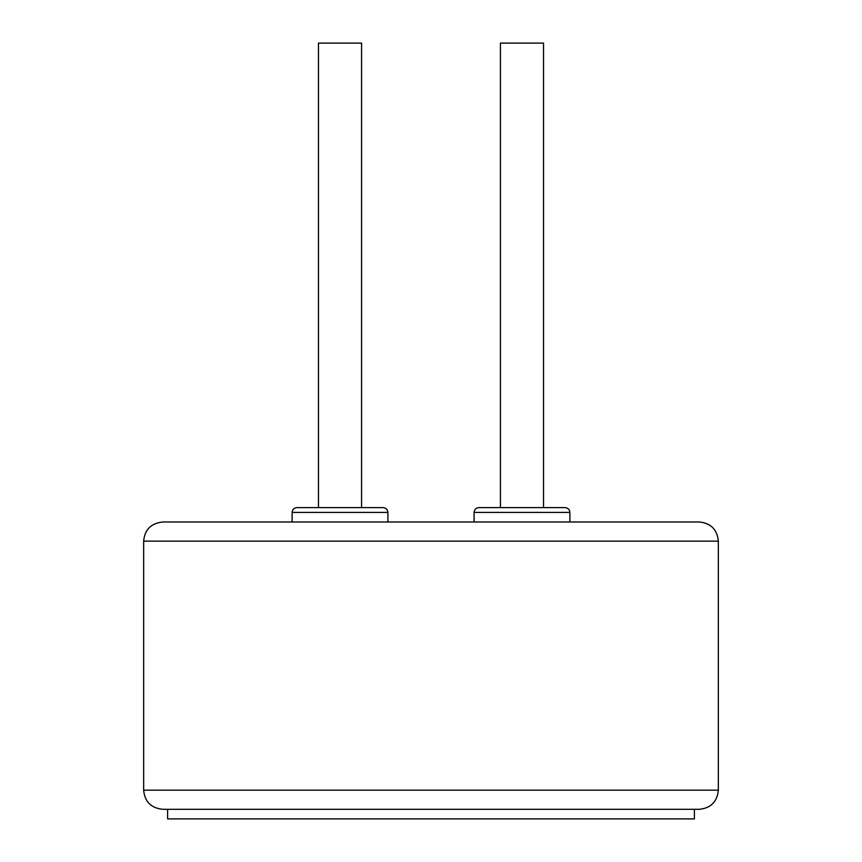<?xml version="1.0" encoding="UTF-8"?>
<svg xmlns="http://www.w3.org/2000/svg" width="862" height="862" viewBox="0 0 862 862"><rect width="100%" height="100%" fill="white"/><g stroke="black" fill="none" stroke-linecap="round" stroke-linejoin="round"><path stroke-width="1.29" d="M474.1 521.984L474.1 512.416L569.879 512.416C569.62 509.528 568.026 507.933 565.084 507.621L478.884 507.621C475.975 507.901 474.38 509.507 474.1 512.416M543.534 507.621L500.434 507.621L500.434 43.1L543.534 43.1L543.534 507.621M718.337 541.142C717.195 529.505 710.816 523.126 699.179 521.984L162.821 521.984C151.076 523.234 144.697 529.613 143.663 541.142L718.337 541.142L718.337 790.163L143.663 790.163C144.697 801.692 151.076 808.082 162.821 809.321L699.179 809.321C710.816 808.19 717.195 801.8 718.337 790.163M167.616 809.321L694.384 809.321L694.384 818.9L167.616 818.9L167.616 809.321M383.116 507.621L296.916 507.621C294.007 507.901 292.401 509.507 292.121 512.416L387.9 512.416C387.641 509.528 386.047 507.933 383.116 507.621M292.121 521.984L292.121 512.416M361.566 507.621L318.466 507.621L318.466 43.1L361.566 43.1L361.566 507.621M569.879 521.984L569.879 512.416M143.663 541.142L143.663 790.163M387.9 521.984L387.9 512.416"/></g></svg>
